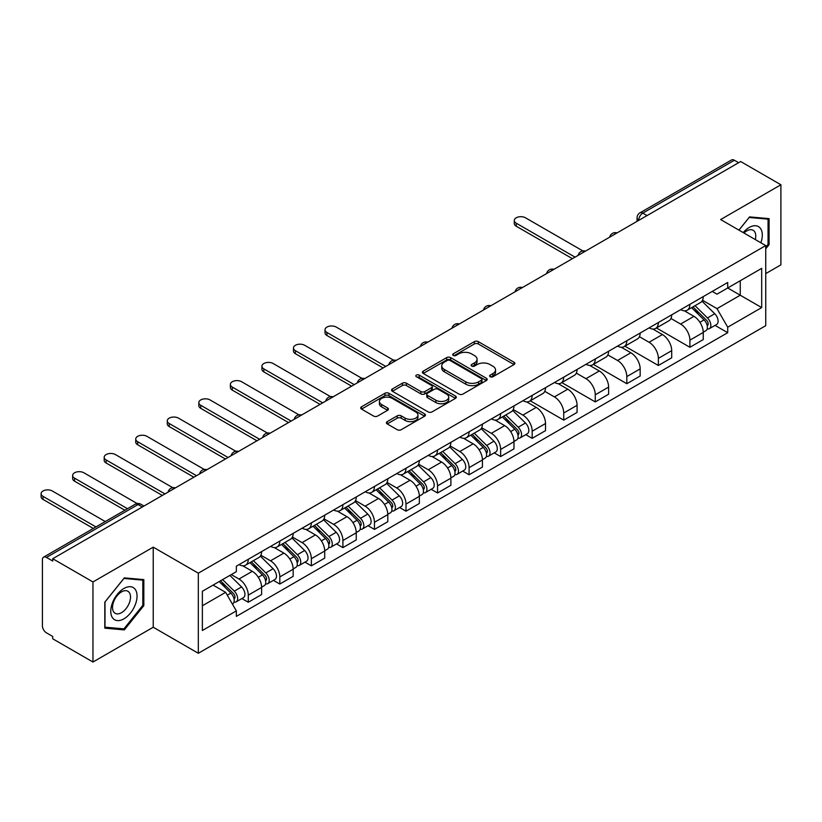 <?xml version="1.0" encoding="UTF-8"?>
<svg xmlns="http://www.w3.org/2000/svg" width="822" height="822" viewBox="0 0 822 822"><rect width="100%" height="100%" fill="white"/><g stroke="black" fill="none" stroke-linecap="round" stroke-linejoin="round"><path stroke-width="1.23" d="M490.179 376.733A1.963 1.13 0 0 0 492.953 376.733L514.048 364.557A2.805 1.623 0 0 0 514.87 363.416A2.805 1.623 0 0 0 514.048 362.266L478.312 341.644A2.805 1.623 0 0 0 474.345 341.644L453.261 353.82A1.963 1.13 0 0 0 452.686 354.621A1.963 1.13 0 0 0 453.261 355.423A1.963 1.13 0 0 0 456.035 355.423L458.768 353.84A8.98 5.189 0 0 1 471.468 353.84L474.448 355.566A8.98 5.189 0 0 1 477.079 359.235A8.98 5.189 0 0 1 474.448 362.892L471.715 364.475A1.963 1.13 0 0 0 471.14 365.276A1.963 1.13 0 0 0 471.715 366.078A1.963 1.13 0 0 0 474.5 366.078L477.222 364.506A8.98 5.189 0 0 1 489.922 364.506L492.902 366.222A8.98 5.189 0 0 1 495.532 369.89A8.98 5.189 0 0 1 492.902 373.558L490.179 375.13A1.963 1.13 0 0 0 489.604 375.931A1.963 1.13 0 0 0 490.179 376.733L490.179 375.13M387.213 421.624A2.805 1.623 0 0 0 386.391 422.775A2.805 1.623 0 0 0 387.213 423.916L397.232 429.711A2.805 1.623 0 0 0 401.208 429.711L424.625 416.189A2.805 1.623 0 0 0 425.447 415.038A2.805 1.623 0 0 0 424.625 413.887L388.898 393.265A2.805 1.623 0 0 0 384.932 393.265L361.505 406.787A2.805 1.623 0 0 0 360.683 407.938A2.805 1.623 0 0 0 361.505 409.079L373.62 416.066A2.805 1.623 0 0 0 377.586 416.066L387.604 410.281A2.805 1.623 0 0 0 388.426 409.14A2.805 1.623 0 0 0 387.604 407.989L381.603 404.527A7.511 4.336 0 0 1 379.404 401.455A7.511 4.336 0 0 1 384.038 397.458A7.511 4.336 0 0 1 392.228 398.393L415.747 411.976A7.511 4.336 0 0 1 417.946 415.038A7.511 4.336 0 0 1 413.312 419.045A7.511 4.336 0 0 1 405.123 418.1L401.208 415.84A2.805 1.623 0 0 0 397.232 415.84L387.213 421.624L387.213 423.916M198.328 573.181L153.231 547.154L92.968 581.945L52.731 558.713L740.663 161.533L780.9 184.765L720.637 219.556L765.734 245.593L198.328 573.181L198.328 653.274L765.734 325.687L765.734 245.593M458.964 394.067A2.805 1.623 0 0 0 462.93 394.067L486.357 380.545A2.805 1.623 0 0 0 487.179 379.394A2.805 1.623 0 0 0 486.357 378.254L450.631 357.621A2.805 1.623 0 0 0 446.654 357.621L423.238 371.143A2.805 1.623 0 0 0 422.416 372.294A2.805 1.623 0 0 0 423.238 373.445L458.964 394.067M417.175 377.164A1.963 1.13 0 0 1 419.169 377.442L419.169 375.099L455.491 396.07A2.805 1.623 0 0 1 456.313 397.221A2.805 1.623 0 0 1 455.491 398.362L432.064 411.884A2.805 1.623 0 0 1 428.098 411.884L392.371 391.262L392.371 388.97A2.805 1.623 0 0 0 391.549 390.111A2.805 1.623 0 0 0 392.371 391.262M392.371 388.97L402.4 383.186A2.805 1.623 0 0 1 406.366 383.186L420.854 391.549A2.805 1.623 0 0 0 424.82 391.549L431.478 387.707A2.805 1.623 0 0 0 432.3 386.566A2.805 1.623 0 0 0 431.478 385.415L416.384 376.702A1.963 1.13 0 0 1 415.809 375.901A1.963 1.13 0 0 1 417.021 374.853A1.963 1.13 0 0 1 419.169 375.099M92.968 581.945L92.968 662.029L52.731 638.797L52.731 636.464L46.464 632.848A5.723 3.298 -120 0 1 42.415 625.84L42.415 559.761A5.723 3.298 -120 0 1 43.607 557.141L135.209 504.256A5.723 3.298 60 0 1 138.065 504.533L46.464 557.429A5.723 3.298 -120 0 0 43.607 557.141M765.734 273.613L780.9 264.859L780.9 184.765M92.968 662.029L153.231 627.237L198.328 653.274M52.731 558.713L52.731 561.046L46.464 557.429M647.037 215.59L642.794 213.134A5.723 3.298 60 0 0 639.927 212.857L731.529 159.971A5.723 3.298 60 0 1 734.395 160.249L642.794 213.134A5.723 3.298 120 0 0 638.745 220.142L638.745 220.378M738.639 162.705L734.395 160.249M689.905 304.315A13.152 7.593 60 0 1 687.182 310.223L700.529 302.517A13.152 7.593 -120 0 0 703.252 296.608M670.968 318.484L680.606 324.053A13.152 7.593 60 0 1 689.905 340.164L703.252 332.458A13.152 7.593 -120 0 0 693.953 316.347L684.397 310.829M703.252 332.458L703.252 339.578L689.905 347.285L656.449 327.968M687.182 310.223A13.152 7.593 60 0 1 680.708 309.627M689.905 340.164L689.905 347.285M658.36 322.532A13.152 7.593 60 0 1 655.637 328.44L668.985 320.734A13.152 7.593 -120 0 0 671.708 314.826M624.905 346.175L658.36 365.492L671.708 357.786L671.708 350.665A13.152 7.593 -120 0 0 662.398 334.554L652.853 329.036M655.637 328.44A13.152 7.593 60 0 1 649.154 327.844M639.413 336.691L649.061 342.26A13.152 7.593 60 0 1 658.36 358.371L658.36 365.492M626.816 340.74A13.152 7.593 60 0 1 624.093 346.648L637.44 338.941A13.152 7.593 -120 0 0 640.163 333.033M593.361 364.393L626.816 383.71L640.163 376.003L640.163 368.883A13.152 7.593 -120 0 0 630.854 352.772L621.309 347.254M624.093 346.648A13.152 7.593 60 0 1 617.61 346.052M607.869 354.909L617.517 360.478A13.152 7.593 60 0 1 626.816 376.589L626.816 383.71M595.272 358.957A13.152 7.593 60 0 1 592.549 364.865L605.886 357.159A13.152 7.593 -120 0 0 608.619 351.251M561.816 382.6L595.272 401.917L608.619 394.211L608.619 387.09A13.152 7.593 -120 0 0 599.31 370.979L589.764 365.461M592.549 364.865A13.152 7.593 60 0 1 586.065 364.269M576.325 373.116L585.963 378.685A13.152 7.593 60 0 1 595.272 394.796L595.272 401.917M563.728 377.164A13.152 7.593 60 0 1 560.994 383.073L574.342 375.366A13.152 7.593 -120 0 0 577.065 369.458M530.272 400.817L563.728 420.134L577.075 412.428L577.075 405.308A13.152 7.593 -120 0 0 567.766 389.196L558.22 383.679M560.994 383.073A13.152 7.593 60 0 1 554.521 382.477M544.781 391.334L554.418 396.903A13.152 7.593 60 0 1 563.728 413.014L563.728 420.134M532.173 395.382A13.152 7.593 60 0 1 529.45 401.29L542.797 393.584A13.152 7.593 -120 0 0 545.52 387.676M525.782 434.653L532.183 438.342L545.52 430.636L545.52 423.515A13.152 7.593 -120 0 0 536.221 407.404L526.666 401.886M529.45 401.29A13.152 7.593 60 0 1 522.977 400.694M513.236 409.541L522.874 415.11A13.152 7.593 60 0 1 532.183 431.221L532.183 438.342M500.629 413.589A13.152 7.593 60 0 1 497.906 419.497L511.253 411.791A13.152 7.593 -120 0 0 513.976 405.883M494.238 452.86L500.629 456.559L513.976 448.853L513.976 441.733A13.152 7.593 -120 0 0 504.677 425.621L495.121 420.104M497.906 419.497A13.152 7.593 60 0 1 491.433 418.901M481.692 427.759L491.33 433.328A13.152 7.593 60 0 1 500.629 449.439L500.629 456.559M469.085 431.807A13.152 7.593 60 0 1 466.362 437.715L479.709 430.009A13.152 7.593 -120 0 0 482.432 424.101M462.694 471.078L469.085 474.767L482.432 467.06L482.432 459.94A13.152 7.593 -120 0 0 473.133 443.829L463.577 438.311M466.362 437.715A13.152 7.593 60 0 1 459.888 437.119M450.148 445.966L459.786 451.535A13.152 7.593 60 0 1 469.085 467.646L469.085 474.767M437.54 450.014A13.152 7.593 60 0 1 434.817 455.922L448.165 448.216A13.152 7.593 -120 0 0 450.888 442.308M431.149 489.285L437.54 492.984L450.888 485.278L450.888 478.157A13.152 7.593 -120 0 0 441.589 462.046L432.033 456.529M434.817 455.922A13.152 7.593 60 0 1 428.344 455.326M418.603 464.183L428.241 469.752A13.152 7.593 60 0 1 437.54 485.864L437.54 492.984M405.996 468.232A13.152 7.593 60 0 1 403.273 474.14L416.62 466.434A13.152 7.593 -120 0 0 419.343 460.526M399.595 507.503L405.996 511.192L419.343 503.485L419.343 496.365A13.152 7.593 -120 0 0 410.044 480.254L400.489 474.736M403.273 474.14A13.152 7.593 60 0 1 396.8 473.544M387.059 482.391L396.697 487.96A13.152 7.593 60 0 1 405.996 504.071L405.996 511.192M374.452 486.439A13.152 7.593 60 0 1 371.729 492.347L385.076 484.641A13.152 7.593 -120 0 0 387.799 478.733M368.05 525.71L374.452 529.409L387.799 521.703L387.799 514.582A13.152 7.593 -120 0 0 378.5 498.471L368.944 492.953M371.729 492.347A13.152 7.593 60 0 1 365.256 491.751M355.515 500.608L365.153 506.177A13.152 7.593 60 0 1 374.452 522.289L374.452 529.409M342.908 504.657A13.152 7.593 60 0 1 340.185 510.565L353.532 502.858A13.152 7.593 -120 0 0 356.255 496.95M336.506 543.928L342.908 547.616L356.255 539.91L356.255 532.79A13.152 7.593 -120 0 0 346.956 516.678L337.4 511.161M340.185 510.565A13.152 7.593 60 0 1 333.711 509.969M323.971 518.816L333.609 524.385A13.152 7.593 60 0 1 342.908 540.496L342.908 547.616M311.363 522.864A13.152 7.593 60 0 1 308.64 528.772L321.988 521.066A13.152 7.593 -120 0 0 324.711 515.158M304.962 562.135L311.363 565.834L324.711 558.128L324.711 551.007A13.152 7.593 -120 0 0 315.412 534.896L305.856 529.378M308.64 528.772A13.152 7.593 60 0 1 302.167 528.176M292.427 537.033L302.064 542.602A13.152 7.593 60 0 1 311.363 558.713L311.363 565.834M279.819 541.082A13.152 7.593 60 0 1 277.096 546.99L290.443 539.283A13.152 7.593 -120 0 0 293.166 533.375M273.418 580.353L279.819 584.041L293.166 576.335L293.166 569.214A13.152 7.593 -120 0 0 283.857 553.103L274.312 547.586M277.096 546.99A13.152 7.593 60 0 1 270.613 546.394M260.872 555.24L270.52 560.809A13.152 7.593 60 0 1 279.819 576.921L279.819 584.041M248.275 559.289A13.152 7.593 60 0 1 245.552 565.197L258.889 557.491A13.152 7.593 -120 0 0 261.622 551.583M241.874 598.56L248.275 602.259L261.622 594.553L261.622 587.432A13.152 7.593 -120 0 0 252.313 571.321L242.767 565.803M245.552 565.197A13.152 7.593 60 0 1 239.068 564.601M231.29 574.588L238.966 579.027A13.152 7.593 60 0 1 248.275 595.138L248.275 602.259M712.253 291.42L717 294.163L761.686 268.362L740.252 280.734L740.252 295.211L717 308.64L702.512 300.266M202.366 605.763L225.629 592.333L236.346 610.89L202.366 630.505L202.366 591.285L236.346 571.67L236.346 566.183L727.717 282.491L727.717 287.977L761.686 307.592L727.717 327.197L717 308.64M761.686 268.362L761.686 307.592M236.346 610.89L236.346 616.387L727.717 332.684L727.717 327.197M765.734 248.799L769.073 244.658L769.073 218.631L749.561 216.895L738.927 230.119M153.231 547.154L153.231 627.237M104.805 628.162L124.317 629.909L143.829 605.629L143.829 579.613L124.317 577.876L104.805 602.146L104.805 628.162M225.629 592.333L213.083 585.089M715.048 325.378L727.717 332.684M768.056 244.072L769.073 244.658M122.252 628.717L124.317 629.909M142.823 605.054L143.829 605.629M490.96 377.01L492.902 375.89A8.98 5.189 0 0 0 495.532 372.222L495.532 369.89M477.079 359.235L477.079 361.567A8.98 5.189 0 0 1 474.448 365.235L472.506 366.355M514.007 364.578L478.312 343.976A2.805 1.623 0 0 0 474.345 343.976L454.042 355.7M486.316 380.565L450.631 359.964A2.805 1.623 0 0 0 446.654 359.964L423.268 373.465M481.394 380.206A1.963 1.13 0 0 0 481.969 379.394A1.963 1.13 0 0 0 481.394 378.593L450.035 360.488A1.963 1.13 0 0 0 447.25 360.488L444.373 362.153A8.98 5.189 0 0 0 441.743 365.821A8.98 5.189 0 0 0 444.373 369.489L465.807 381.86A8.98 5.189 0 0 0 478.517 381.86L481.394 380.206L481.394 382.538A1.963 1.13 0 0 0 481.969 381.737L481.969 379.394M441.743 365.821L441.743 368.153A8.98 5.189 0 0 0 444.373 371.821L444.373 369.489M481.394 382.538L478.517 384.203A8.98 5.189 0 0 1 465.807 384.203L444.373 371.821M392.413 391.282L402.4 385.518L402.4 383.186M432.3 386.566L432.3 388.898A2.805 1.623 0 0 1 431.478 390.039L424.82 393.882A2.805 1.623 0 0 1 420.854 393.882L406.366 385.518A2.805 1.623 0 0 0 402.4 385.518M419.169 377.442L455.45 398.382M435.886 400.222A7.511 4.336 0 0 0 444.075 401.167A7.511 4.336 0 0 0 448.709 397.16A7.511 4.336 0 0 0 446.51 394.098L438.218 389.309A2.805 1.623 0 0 0 434.252 389.309L427.604 393.152A2.805 1.623 0 0 0 426.782 394.293A2.805 1.623 0 0 0 427.604 395.444L435.886 400.222L435.886 402.564A7.511 4.336 0 0 0 444.075 403.499A7.511 4.336 0 0 0 448.709 399.492L448.709 397.16M426.782 394.293L426.782 396.636A2.805 1.623 0 0 0 427.604 397.776L427.604 395.444M435.886 402.564L427.604 397.776M417.946 415.038L417.946 417.37A7.511 4.336 0 0 1 413.312 421.378A7.511 4.336 0 0 1 405.123 420.443L401.208 418.172A2.805 1.623 0 0 0 397.232 418.172L387.244 423.936M379.404 401.455L379.404 403.797A7.511 4.336 0 0 0 381.603 406.859L381.603 404.527M387.573 410.301L381.603 406.859M424.584 416.209L388.898 395.598A2.805 1.623 0 0 0 384.932 395.598L361.546 409.099L361.505 406.787M691.6 307.675L704.033 319.933A7.151 4.131 60 0 1 705.913 330.65L703.252 332.191M694.076 310.12L699.347 313.161M582.849 250.916L525.505 217.809A6.576 3.802 -0 0 0 518.333 216.987A6.576 3.802 -0 0 0 514.274 220.491A6.576 3.802 -0 0 0 516.206 223.183L575.051 257.152M692.977 306.873L706.591 320.303A3.432 1.983 60 0 1 707.495 325.44A3.432 1.983 60 0 1 707.177 325.574M695.042 305.681L707.465 317.95A7.151 4.131 60 0 1 709.355 328.666A7.151 4.131 60 0 1 707.197 328.892M701.998 301.16L714.75 313.747A7.151 4.131 60 0 1 716.63 324.464L709.355 328.666M572.42 258.673L516.206 226.214A6.576 3.802 180 0 1 514.274 223.533L514.274 220.491M760.874 242.788A18.587 10.727 120 0 0 760.535 228.516A18.587 10.727 120 0 0 743.201 232.585M755.315 239.582A12.731 7.347 120 0 0 754.555 231.599A12.731 7.347 120 0 0 753.127 230.273A12.731 7.347 120 0 0 743.972 233.027M738.968 230.139L749.15 217.47L768.056 219.155L768.056 244.37L765.734 247.258M766.803 218.436L768.056 219.155M135.291 589.497A18.587 10.727 120 0 0 117.341 594.306A18.587 10.727 120 0 0 112.532 617.815A18.587 10.727 120 0 0 130.482 613.007A18.587 10.727 120 0 0 135.291 589.497M129.311 592.58A12.731 7.347 120 0 0 127.883 591.254A12.731 7.347 120 0 0 116.036 597.193A12.731 7.347 120 0 0 113.724 611.969A12.731 7.347 120 0 0 115.152 613.294A12.731 7.347 120 0 0 126.999 607.355A12.731 7.347 120 0 0 129.311 592.58M123.916 628.861L105 627.176L105 601.971L123.916 578.452L142.823 580.137L142.823 605.341L123.916 628.861M141.569 579.418L142.823 580.137M502.334 416.949L514.757 429.207A7.151 4.131 60 0 1 516.648 439.924L513.976 441.465M504.811 419.395L510.082 422.436M393.584 360.19L336.239 327.084A6.576 3.802 -0 0 0 329.067 326.262A6.576 3.802 -0 0 0 325.009 329.766A6.576 3.802 -0 0 0 326.93 332.458L385.775 366.427M503.711 416.148L517.315 429.577A3.432 1.983 60 0 1 518.22 434.715A3.432 1.983 60 0 1 517.911 434.848M505.766 414.956L518.199 427.224A7.151 4.131 60 0 1 520.079 437.941A7.151 4.131 60 0 1 517.922 438.167M512.723 410.435L525.474 423.022A7.151 4.131 60 0 1 527.364 433.739L520.079 437.941M383.144 367.948L326.93 335.489A6.576 3.802 180 0 1 325.009 332.807L325.009 329.766M470.79 435.157L483.213 447.415A7.151 4.131 60 0 1 485.103 458.131L482.432 459.673M473.267 437.602L478.527 440.643M362.04 378.408L304.685 345.302A6.576 3.802 -0 0 0 297.523 344.469A6.576 3.802 -0 0 0 293.464 347.983A6.576 3.802 -0 0 0 295.386 350.665L354.231 384.645M472.167 434.365L485.771 447.785A3.432 1.983 60 0 1 486.675 452.932A3.432 1.983 60 0 1 486.367 453.056M474.222 433.173L486.655 445.432A7.151 4.131 60 0 1 488.535 456.148A7.151 4.131 60 0 1 486.377 456.385M481.178 428.652L493.93 441.229A7.151 4.131 60 0 1 495.82 451.946L488.535 456.148M351.6 386.155L295.386 353.707A6.576 3.802 180 0 1 293.464 351.015L293.464 347.983M439.236 453.374L451.668 465.632A7.151 4.131 60 0 1 453.549 476.349L450.888 477.89M441.722 455.82L446.983 458.861M330.495 396.615L273.14 363.509A6.576 3.802 -0 0 0 265.979 362.687A6.576 3.802 -0 0 0 261.92 366.191A6.576 3.802 -0 0 0 263.841 368.883L322.686 402.852M440.623 452.573L454.227 466.002A3.432 1.983 60 0 1 455.131 471.14A3.432 1.983 60 0 1 454.823 471.273M442.678 451.381L455.1 463.649A7.151 4.131 60 0 1 456.991 474.366A7.151 4.131 60 0 1 454.833 474.592M449.634 446.86L462.385 459.447A7.151 4.131 60 0 1 464.276 470.163L456.991 474.366M320.056 404.373L263.841 371.914A6.576 3.802 180 0 1 261.92 369.232L261.92 366.191M407.691 471.581L420.124 483.839A7.151 4.131 60 0 1 422.005 494.556L419.343 496.098M410.178 474.027L415.439 477.068M298.951 414.833L241.596 381.727A6.576 3.802 -0 0 0 234.434 380.894A6.576 3.802 -0 0 0 230.376 384.408A6.576 3.802 -0 0 0 232.297 387.09L291.142 421.07M409.079 470.79L422.683 484.209A3.432 1.983 60 0 1 423.587 489.357A3.432 1.983 60 0 1 423.279 489.48M411.134 469.598L423.556 481.856A7.151 4.131 60 0 1 425.447 492.573A7.151 4.131 60 0 1 423.289 492.81M418.09 465.077L430.841 477.654A7.151 4.131 60 0 1 432.721 488.371L425.447 492.573M288.512 422.58L232.297 390.131A6.576 3.802 180 0 1 230.376 387.439L230.376 384.408M376.147 489.799L388.58 502.057A7.151 4.131 60 0 1 390.46 512.774L387.799 514.315M378.634 492.244L383.895 495.286M267.397 433.04L210.052 399.934A6.576 3.802 -0 0 0 202.89 399.112A6.576 3.802 -0 0 0 198.821 402.616A6.576 3.802 -0 0 0 200.753 405.308L259.598 439.277M377.524 488.998L391.138 502.427A3.432 1.983 60 0 1 392.043 507.564A3.432 1.983 60 0 1 391.734 507.698M379.589 487.806L392.012 500.074A7.151 4.131 60 0 1 393.902 510.791A7.151 4.131 60 0 1 391.745 511.017M386.546 483.285L399.297 495.872A7.151 4.131 60 0 1 401.177 506.588L393.902 510.791M256.967 440.798L200.753 408.339A6.576 3.802 180 0 1 198.821 405.657L198.821 402.616M344.603 508.006L357.036 520.264A7.151 4.131 60 0 1 358.916 530.981L356.255 532.522M347.079 510.452L352.35 513.493M235.852 451.257L178.508 418.151A6.576 3.802 -0 0 0 171.346 417.319A6.576 3.802 -0 0 0 167.277 420.833A6.576 3.802 -0 0 0 169.209 423.515L228.054 457.494M345.98 507.215L359.594 520.634A3.432 1.983 60 0 1 360.498 525.782A3.432 1.983 60 0 1 360.18 525.905M348.045 506.023L360.468 518.281A7.151 4.131 60 0 1 362.358 528.998A7.151 4.131 60 0 1 360.2 529.234M355.001 501.502L367.753 514.079A7.151 4.131 60 0 1 369.633 524.796L362.358 528.998M225.423 459.005L169.209 426.556A6.576 3.802 180 0 1 167.277 423.864L167.277 420.833M313.059 526.224L325.491 538.482A7.151 4.131 60 0 1 327.372 549.199L324.711 550.74M315.535 528.669L320.806 531.711M204.308 469.465L146.963 436.359A6.576 3.802 -0 0 0 139.791 435.537A6.576 3.802 -0 0 0 135.733 439.04A6.576 3.802 -0 0 0 137.664 441.733L196.509 475.702M314.436 525.422L328.05 538.852A3.432 1.983 60 0 1 328.954 543.989A3.432 1.983 60 0 1 328.636 544.123M316.501 524.231L328.923 536.499A7.151 4.131 60 0 1 330.814 547.216A7.151 4.131 60 0 1 328.656 547.442M323.457 519.71L336.208 532.296A7.151 4.131 60 0 1 338.089 543.013L330.814 547.216M193.879 477.222L137.664 444.764A6.576 3.802 180 0 1 135.733 442.082L135.733 439.04M281.514 544.431L293.937 556.689A7.151 4.131 60 0 1 295.828 567.406L293.156 568.947M283.991 546.877L289.262 549.918M172.764 487.682L115.419 454.576A6.576 3.802 -0 0 0 108.247 453.744A6.576 3.802 -0 0 0 104.189 457.258A6.576 3.802 -0 0 0 106.12 459.94L164.955 493.919M282.891 543.64L296.506 557.059A3.432 1.983 60 0 1 297.41 562.207A3.432 1.983 60 0 1 297.091 562.33M284.957 542.448L297.379 554.706A7.151 4.131 60 0 1 299.27 565.423A7.151 4.131 60 0 1 297.102 565.659M291.902 537.927L304.664 550.504A7.151 4.131 60 0 1 306.544 561.221L299.27 565.423M162.335 495.43L106.12 462.981A6.576 3.802 180 0 1 104.189 460.289L104.189 457.258M249.97 562.649L262.393 574.907A7.151 4.131 60 0 1 264.283 585.624L261.612 587.165M252.446 565.094L257.718 568.136M137.182 503.557L83.875 472.784A6.576 3.802 -0 0 0 76.703 471.962A6.576 3.802 -0 0 0 72.644 475.465A6.576 3.802 -0 0 0 74.576 478.157L127.492 508.705M251.347 561.847L264.961 575.277A3.432 1.983 60 0 1 265.866 580.414A3.432 1.983 60 0 1 265.547 580.548M253.412 560.655L265.835 572.924A7.151 4.131 60 0 1 267.725 583.641A7.151 4.131 60 0 1 265.557 583.867M260.358 556.134L273.11 568.721A7.151 4.131 60 0 1 275 579.438L267.725 583.641M124.862 510.226L74.576 481.189A6.576 3.802 180 0 1 72.644 478.507L72.644 475.465M219.166 581.586L230.848 593.114A7.151 4.131 60 0 1 232.739 603.831L232.379 604.036M220.902 583.301L226.173 586.343M105.247 521.549L52.331 491.001A6.576 3.802 -0 0 0 45.159 490.169A6.576 3.802 -0 0 0 41.1 493.683A6.576 3.802 -0 0 0 43.021 496.365L95.948 526.923M220.543 580.794L233.407 593.484A3.432 1.983 60 0 1 234.321 598.632A3.432 1.983 60 0 1 234.003 598.755M222.598 579.602L234.291 591.131A7.151 4.131 60 0 1 236.171 601.848A7.151 4.131 60 0 1 234.013 602.084M229.883 575.4L241.565 586.929A7.151 4.131 60 0 1 243.456 597.645L236.171 601.848M93.318 528.443L43.021 499.406A6.576 3.802 180 0 1 41.1 496.714L41.1 493.683M638.951 220.265L638.745 220.142A5.723 3.298 0 0 1 637.071 217.809L637.071 221.344M279.819 576.921L293.166 569.214M311.363 558.713L324.711 551.007M342.908 540.496L356.255 532.79M374.452 522.289L387.799 514.582M405.996 504.071L419.343 496.365M437.54 485.864L450.888 478.157M469.085 467.646L482.432 459.94M500.629 449.439L513.976 441.733M532.183 431.221L545.52 423.515M563.728 413.014L577.075 405.308M595.272 394.796L608.619 387.09M626.816 376.589L640.163 368.883M658.36 358.371L671.708 350.665M248.275 595.138L261.622 587.432M238.966 579.027L252.313 571.321M270.52 560.809L283.857 553.103M302.064 542.602L315.412 534.896M333.609 524.385L346.956 516.678M365.153 506.177L378.5 498.471M396.697 487.96L410.044 480.254M428.241 469.752L441.589 462.046M459.786 451.535L473.133 443.829M491.33 433.328L504.677 425.621M522.874 415.11L536.221 407.404M554.418 396.903L567.766 389.196M585.963 378.685L599.31 370.979M617.517 360.478L630.854 352.772M649.061 342.26L662.398 334.554M680.606 324.053L693.953 316.347M616.551 233.191A5.723 3.298 120 0 0 614.024 234.65M585.007 251.398A5.723 3.298 120 0 0 582.479 252.857M553.463 269.616A5.723 3.298 120 0 0 550.935 271.075M521.919 287.823A5.723 3.298 120 0 0 519.391 289.282M490.374 306.041A5.723 3.298 120 0 0 487.847 307.5M458.82 324.248A5.723 3.298 120 0 0 456.302 325.707M427.276 342.466A5.723 3.298 120 0 0 424.758 343.925M395.731 360.673A5.723 3.298 120 0 0 393.214 362.132M364.187 378.891A5.723 3.298 120 0 0 361.659 380.35M332.643 397.098A5.723 3.298 120 0 0 330.115 398.557M301.099 415.316A5.723 3.298 120 0 0 298.571 416.775M269.554 433.523A5.723 3.298 120 0 0 267.027 434.982M238.01 451.74A5.723 3.298 120 0 0 235.482 453.199M206.466 469.948A5.723 3.298 120 0 0 203.938 471.407M174.922 488.165A5.723 3.298 120 0 0 172.394 489.624M142.309 506.989L138.065 504.533A5.723 3.298 120 0 1 140.922 504.256A5.723 5.723 0 0 0 135.209 504.256M492.902 375.89L492.902 373.558M471.715 366.078L471.715 364.475M474.448 365.235L474.448 362.892M453.261 355.423L453.261 353.82M474.345 343.976L474.345 341.644M478.312 343.976L478.312 341.644M514.048 364.557L514.048 362.266M423.238 373.445L423.238 371.143M446.654 359.964L446.654 357.621M450.631 359.964L450.631 357.621M486.357 380.545L486.357 378.254M465.807 384.203L465.807 381.86M478.517 384.203L478.517 381.86M406.366 385.518L406.366 383.186M420.854 393.882L420.854 391.549M424.82 393.882L424.82 391.549M431.478 390.039L431.478 387.707M455.491 398.362L455.491 396.07M397.232 418.172L397.232 415.84M401.208 418.172L401.208 415.84M405.123 420.443L405.123 418.1M387.604 410.281L387.604 407.989M384.932 395.598L384.932 393.265M388.898 395.598L388.898 393.265M424.625 416.189L424.625 413.887M704.033 319.933L699.923 322.306M708.204 323.878L706.92 324.618M714.75 313.747L707.465 317.95M516.206 226.214L516.206 223.183M514.757 429.207L510.647 431.581M518.929 433.153L517.644 433.893M525.474 423.022L518.199 427.224M326.93 335.489L326.93 332.458M483.213 447.415L479.103 449.788M487.384 451.36L486.1 452.1M493.93 441.229L486.655 445.432M295.386 353.707L295.386 350.665M451.668 465.632L447.558 468.006M455.84 469.578L454.556 470.318M462.385 459.447L455.1 463.649M263.841 371.914L263.841 368.883M420.124 483.839L416.014 486.213M424.296 487.785L423.011 488.525M430.841 477.654L423.556 481.856M232.297 390.131L232.297 387.09M388.58 502.057L384.47 504.431M392.752 506.003L391.467 506.742M399.297 495.872L392.012 500.074M200.753 408.339L200.753 405.308M357.036 520.264L352.926 522.638M361.207 524.21L359.923 524.95M367.753 514.079L360.468 518.281M169.209 426.556L169.209 423.515M325.491 538.482L321.381 540.855M329.663 542.428L328.379 543.167M336.208 532.296L328.923 536.499M137.664 444.764L137.664 441.733M293.937 556.689L289.837 559.063M298.119 560.635L296.824 561.375M304.664 550.504L297.379 554.706M106.12 462.981L106.12 459.94M262.393 574.907L258.293 577.27M266.575 578.852L265.28 579.592M273.11 568.721L265.835 572.924M74.576 481.189L74.576 478.157M230.848 593.114L227.273 595.179M235.03 597.06L233.736 597.799M241.565 586.929L234.291 591.131M43.021 499.406L43.021 496.365M617.034 232.914A5.723 5.723 0 0 0 609.698 237.147M585.49 251.121A5.723 5.723 0 0 0 578.154 255.365M553.946 269.339A5.723 5.723 0 0 0 546.609 273.572M522.402 287.546A5.723 5.723 0 0 0 515.065 291.789M490.857 305.763A5.723 5.723 0 0 0 483.521 309.997M459.313 323.971A5.723 5.723 0 0 0 451.977 328.214M427.769 342.188A5.723 5.723 0 0 0 420.422 346.422M396.225 360.396A5.723 5.723 0 0 0 388.878 364.639M364.67 378.613A5.723 5.723 0 0 0 357.334 382.847M333.126 396.821A5.723 5.723 0 0 0 325.789 401.064M301.582 415.038A5.723 5.723 0 0 0 294.245 419.271M270.037 433.245A5.723 5.723 0 0 0 262.701 437.489M238.493 451.463A5.723 5.723 0 0 0 231.157 455.696M206.949 469.67A5.723 5.723 0 0 0 199.612 473.914M175.405 487.888A5.723 5.723 0 0 0 168.068 492.121M143.984 506.023L140.922 504.256M639.927 212.857A5.723 5.723 0 0 0 637.071 217.809"/></g></svg>
